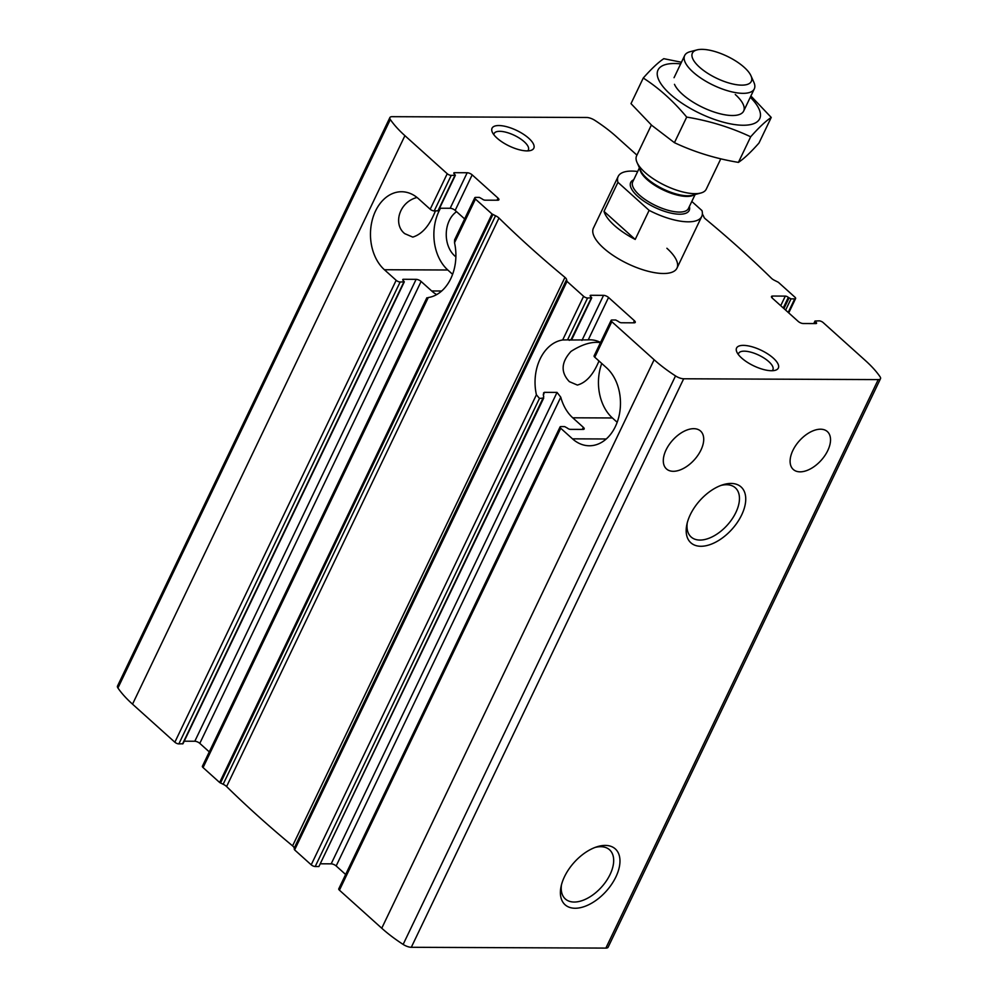 <?xml version="1.0" encoding="UTF-8"?>
<svg xmlns="http://www.w3.org/2000/svg" width="998" height="998" viewBox="0 0 998 998"><rect width="100%" height="100%" fill="white"/><g stroke="black" fill="none" stroke-linecap="round" stroke-linejoin="round"><path stroke-width="1.5" d="M636.936 155.139L616.253 136.551A90.331 33.695 25.6 0 0 594.858 120.359A7.722 2.882 25.6 0 0 586.699 117.49L392.139 116.679A7.722 2.882 25.6 0 0 389.881 117.564A7.722 2.882 25.6 0 0 390.318 119.498A90.331 33.695 25.6 0 0 404.914 135.666L447.229 173.714A3.094 1.148 25.6 0 0 451.221 175.411L455.375 175.249L454.327 173.951A2.32 0.861 25.6 0 1 453.828 172.953A2.32 0.861 25.6 0 1 454.502 172.691L467.189 172.741A3.855 1.435 25.6 0 1 472.179 174.862L498.039 198.115A3.855 1.435 25.6 0 1 498.888 199.775A3.855 1.435 25.6 0 1 497.752 200.224L485.078 200.174A2.32 0.861 25.6 0 1 482.071 198.889L479.377 197.404L475.672 197.392A3.094 1.148 25.6 0 0 474.774 197.754A3.094 1.148 25.6 0 0 475.447 199.076L492.026 213.984L495.532 215.768A5.788 2.158 25.6 0 1 498.975 218.038A721.878 269.248 25.6 0 0 564.955 277.369A5.788 2.158 25.6 0 1 566.577 279.64L567.014 281.399L583.593 296.306A3.094 1.148 25.6 0 0 587.585 298.015L591.739 297.853L590.691 296.556A2.32 0.861 25.6 0 1 590.192 295.558A2.32 0.861 25.6 0 1 590.866 295.283L603.553 295.346A3.855 1.435 25.6 0 1 608.543 297.466L634.404 320.72A3.855 1.435 25.6 0 1 635.252 322.379A3.855 1.435 25.6 0 1 634.117 322.828L621.442 322.766A2.32 0.861 25.6 0 1 618.436 321.493L615.741 320.009L612.036 319.996A3.094 1.148 25.6 0 0 611.138 320.346A3.094 1.148 25.6 0 0 611.811 321.68L654.127 359.729A90.331 33.695 25.6 0 0 675.521 375.922A7.722 2.882 25.6 0 0 683.68 378.778L878.24 379.602A7.722 2.882 25.6 0 0 880.498 378.704A7.722 2.882 25.6 0 0 880.061 376.77A90.331 33.695 25.6 0 0 865.466 360.615L823.15 322.566A3.094 1.148 25.6 0 0 819.158 320.857L815.004 321.019L816.052 322.317A2.32 0.861 25.6 0 1 816.551 323.315A2.32 0.861 25.6 0 1 815.877 323.577L803.19 323.527A3.855 1.435 25.6 0 1 798.2 321.406L772.34 298.153A3.855 1.435 25.6 0 1 771.491 296.493A3.855 1.435 25.6 0 1 772.627 296.044L785.314 296.107A2.32 0.861 25.6 0 1 788.308 297.379L791.002 298.864L794.707 298.876A3.094 1.148 25.6 0 0 795.606 298.527A3.094 1.148 25.6 0 0 794.932 297.192L778.353 282.284L774.847 280.513A5.788 2.158 25.6 0 1 771.404 278.23A721.878 269.248 25.6 0 0 705.424 218.911A5.788 2.158 25.6 0 1 703.802 216.641L702.367 213.971M800.097 471.842A25.474 14.621 -48 0 1 793.285 469.472A25.474 14.621 -48 0 1 799.448 440.742A25.474 14.621 -48 0 1 827.354 431.573A25.474 14.621 -48 0 1 824.872 455.587A25.474 14.621 -48 0 1 800.097 471.842M464.631 218.911L455.163 210.403A3.855 1.435 25.6 0 0 450.16 208.27L439.569 208.233M427.568 297.803L428.267 297.541A42.465 30.963 -89.8 0 0 454.527 242.726L454.601 239.857L474.774 197.754M456.573 211.676A25.474 18.575 -89.8 0 0 446.281 232.983A25.474 18.575 -89.8 0 0 454.614 255.787A25.474 18.575 -89.8 0 0 455.874 256.823M569.908 339.944L569.272 340.355L569.908 339.944A42.465 30.963 90.2 0 1 570.968 339.819L562.672 339.969A42.465 30.963 -89.8 0 0 536.413 394.784L539.481 398.427L543.71 398.052L318.911 866.526L543.735 396.668A42.465 30.963 90.2 0 1 543.386 395.283L544.372 392.339L543.511 392.987M570.968 339.819L591.29 298.028M600.559 342.426A42.465 30.963 -89.8 0 0 589.955 339.807A42.465 30.963 -89.8 0 0 588.234 339.869L569.446 340.019M435.39 210.952C429.689 225.486 422.154 234.206 412.785 237.1L404.801 233.682C392.85 224.55 398.938 202.095 417.027 197.467M598.975 360.977C593.373 374.637 586.163 382.658 577.368 385.066L569.371 381.648C560.552 372.379 561.101 362.299 570.993 351.408C582.059 344.322 591.889 341.378 600.472 342.601M389.881 117.564L117.502 686.063A7.722 2.882 25.6 0 0 117.939 687.996A90.331 33.695 25.6 0 0 132.534 704.164L174.85 742.213A3.094 1.148 25.6 0 0 178.842 743.909L400.148 282.01A3.094 1.148 -154.4 0 1 396.156 280.301L384.405 269.734A42.465 30.963 -89.8 0 1 371.792 222.005A42.465 30.963 -89.8 0 1 401.608 191.741A42.465 30.963 -89.8 0 1 418.449 198.677L430.2 209.243A3.094 1.148 25.6 0 0 434.205 210.94L451.221 175.411M455.375 175.249L438.347 210.778L434.205 210.94M400.148 282.01L404.302 281.848L403.267 280.55A2.32 0.861 -154.4 0 1 402.755 279.552A2.32 0.861 -154.4 0 1 403.441 279.278L416.116 279.34A3.855 1.435 -154.4 0 1 421.106 281.461L431.685 290.967A42.465 30.963 -89.8 0 0 436.662 294.597M178.842 743.909L182.996 743.747L404.302 281.848M184.218 741.202L194.81 741.24L416.116 279.34M209.268 751.881L199.8 743.373A3.855 1.435 25.6 0 0 194.81 741.24M345.632 874.485L336.164 865.965L560.764 397.192A42.465 30.963 -89.8 0 0 572.752 417.8L583.331 427.319A3.855 1.435 -154.4 0 1 584.179 428.965A3.855 1.435 -154.4 0 1 583.044 429.414L570.369 429.365A2.32 0.861 -154.4 0 1 567.363 428.092L564.668 426.608L560.963 426.583A3.094 1.148 -154.4 0 0 560.065 426.944A3.094 1.148 -154.4 0 0 560.739 428.267L572.49 438.846A42.465 30.963 -89.8 0 0 589.331 445.769A42.465 30.963 -89.8 0 0 619.147 415.505A42.465 30.963 -89.8 0 0 606.534 367.775L594.783 357.209L611.811 321.68M560.065 426.944L338.759 888.856A3.094 1.148 25.6 0 0 339.432 890.179L381.747 928.227A90.331 33.695 25.6 0 0 403.142 944.42A7.722 2.882 25.6 0 0 411.301 947.289L605.861 948.1A7.722 2.882 25.6 0 0 608.119 947.214L880.498 378.704M611.138 320.346L594.109 355.887A3.094 1.148 25.6 0 0 594.783 357.209M673.288 471.306A25.474 14.621 -48 0 1 666.477 468.935A25.474 14.621 -48 0 1 672.64 440.218A25.474 14.621 -48 0 1 700.546 431.036A25.474 14.621 -48 0 1 698.064 455.051A25.474 14.621 -48 0 1 673.288 471.306M336.164 865.965A3.855 1.435 25.6 0 0 331.174 863.844L557.046 392.401L544.372 392.339L543.286 394.609M320.583 863.794L331.174 863.844M426.845 297.778L202.394 766.252A3.094 1.148 25.6 0 0 203.068 767.574L219.647 782.494L223.153 784.266A5.788 2.158 25.6 0 1 226.596 786.549A721.878 269.248 25.6 0 0 292.576 845.867A5.788 2.158 25.6 0 1 294.198 848.138L294.622 849.897L311.214 864.817A3.094 1.148 25.6 0 0 315.206 866.514L318.911 866.526M528.778 138.285A23.166 8.645 -154.4 0 1 530.562 150.511A23.166 8.645 -154.4 0 1 509.205 146.007A23.166 8.645 -154.4 0 1 492.301 132.185A23.166 8.645 -154.4 0 1 503.092 125.935A23.166 8.645 -154.4 0 1 528.778 138.285M773.3 358.12A23.166 8.645 -154.4 0 1 775.072 370.345A23.166 8.645 -154.4 0 1 753.715 365.842A23.166 8.645 -154.4 0 1 736.823 352.02A23.166 8.645 -154.4 0 1 747.614 345.77A23.166 8.645 -154.4 0 1 773.3 358.12M666.889 248.265A46.32 17.278 -154.4 0 1 676.968 268.15A46.32 17.278 -154.4 0 1 627.73 263.721A46.32 17.278 -154.4 0 1 593.411 228.118L618.174 176.434A46.32 17.278 -154.4 0 1 637.66 171.494M575.122 908.255A37.55 21.544 -48 0 1 561.038 886.661A37.55 21.544 -48 0 1 596.866 846.815A37.55 21.544 -48 0 1 617.862 872.19A37.55 21.544 -48 0 1 575.122 908.255M700.908 546.28A37.55 21.544 -48 0 1 686.824 524.686A37.55 21.544 -48 0 1 722.652 484.841A37.55 21.544 -48 0 1 743.635 510.215A37.55 21.544 -48 0 1 700.908 546.28M560.764 397.192L557.046 392.401M720.818 485.477A33.071 18.974 -48 0 1 735.339 487.81A33.071 18.974 -48 0 1 732.12 518.972A33.071 18.974 -48 0 1 699.972 540.068A33.071 18.974 -48 0 1 691.115 536.986A33.071 18.974 -48 0 1 687.26 522.802M595.033 847.452A33.071 18.974 -48 0 1 609.553 849.785A33.071 18.974 -48 0 1 606.347 880.947A33.071 18.974 -48 0 1 574.187 902.042A33.071 18.974 -48 0 1 565.342 898.961A33.071 18.974 -48 0 1 561.475 884.777M738.383 354.577A18.987 7.086 -154.4 0 1 738.657 353.354A18.987 7.086 -154.4 0 1 751.045 352.232A18.987 7.086 -154.4 0 1 768.759 361.6A18.987 7.086 -154.4 0 1 772.889 369.759A18.987 7.086 -154.4 0 1 772.103 370.732M493.873 134.742A18.987 7.086 -154.4 0 1 494.135 133.52A18.987 7.086 -154.4 0 1 506.535 132.385A18.987 7.086 -154.4 0 1 524.249 141.766A18.987 7.086 -154.4 0 1 528.379 149.912A18.987 7.086 -154.4 0 1 527.593 150.898M601.744 363.472A42.465 30.963 -89.8 0 0 612.385 417.962L617.176 422.279M440.53 208.233A42.465 30.963 -89.8 0 0 447.803 269.996L452.605 274.313M691.801 201.446L701.968 210.59A46.32 17.278 -154.4 0 1 701.731 216.466A46.32 17.278 -154.4 0 1 649.124 210.366L635.202 239.433A46.32 17.278 25.6 0 1 604.015 211.389L635.202 239.433M649.124 210.366L617.937 182.322A46.32 17.278 -154.4 0 1 618.174 176.434M617.937 182.322L604.015 211.389M741.764 85.142A32.684 12.188 -154.4 0 1 702.18 69.411A32.684 12.188 -154.4 0 1 696.991 49.9A32.684 12.188 -154.4 0 1 727.118 56.25A32.684 12.188 -154.4 0 1 750.958 75.761A32.684 12.188 -154.4 0 1 741.764 85.142M750.958 75.761L753.864 82.26A38.598 14.396 -154.4 0 1 754.301 88.884A38.598 14.396 -154.4 0 1 742.999 93.338A38.598 14.396 -154.4 0 1 702.218 79.017A38.598 14.396 -154.4 0 1 684.665 55.526A38.598 14.396 -154.4 0 1 690.105 51.709L696.991 49.9M720.793 158.819L706.235 189.208A38.598 14.396 -154.4 0 1 700.796 193.026A38.598 14.396 -154.4 0 1 694.932 193.662A38.598 14.396 -154.4 0 1 637.036 162.474A38.598 14.396 -154.4 0 1 636.599 155.85L651.382 125.012M735.277 94.498A38.598 14.396 -154.4 0 1 738.233 114.87A38.598 14.396 -154.4 0 1 682.432 94.274A38.598 14.396 -154.4 0 1 674.473 84.331M750.284 97.255A56.362 21.02 -154.4 0 1 738.807 125.049A56.362 21.02 -154.4 0 1 666.19 90.257A56.362 21.02 -154.4 0 1 680.661 63.884M681.447 62.25L663.807 58.682C658.318 62.313 651.469 68.762 643.261 78.031C658.905 88.073 673.388 101.085 686.699 117.09C709.378 120.833 730.711 127.395 750.683 136.788C758.892 127.519 765.74 121.07 771.242 117.44L751.669 96.794M771.242 117.44L758.979 143.038C750.77 152.307 743.922 158.757 738.42 162.387C715.741 158.632 694.421 152.07 674.436 142.677L651.694 125.299L630.998 103.63L643.261 78.031M750.683 136.788L738.42 162.387M686.699 117.09L674.436 142.677M815.441 323.577L816.052 322.317M814.43 323.577L815.341 321.693M788.208 312.424L794.707 298.876M785.626 310.104L791.002 298.864M783.941 308.582L789.006 298.015M780.723 305.687L785.314 296.107M783.243 307.958L788.308 297.379M771.853 297.654L772.627 296.044M497.041 200.224L498.039 198.115M455.163 210.403L472.179 174.862M454.527 242.726L475.447 199.076M567.6 339.719L587.585 298.015M562.672 339.969L583.593 296.306M590.404 296.256L590.866 295.283M581.959 340.418L603.553 295.346M588.234 339.869L608.543 297.466M633.406 322.816L634.404 320.72M174.85 742.213L396.156 280.301M430.2 209.243L447.229 173.714M437.897 210.952L454.926 175.423M182.547 743.922L403.853 282.022M402.98 280.251L403.441 279.278M454.04 173.652L454.502 172.691M450.16 208.27L467.189 172.741M199.8 743.373L421.106 281.461M582.333 429.414L583.331 427.319M339.432 890.179L560.739 428.267M132.534 704.164L404.914 135.666M381.747 928.227L654.127 359.729M294.622 849.897L567.014 281.399M311.214 864.817L536.413 394.784M605.861 948.1L878.24 379.602M411.301 947.289L683.68 378.778M203.068 767.574L428.267 297.541M219.647 782.494L492.026 213.984M294.273 849.36L566.652 280.862M294.198 848.138L566.577 279.64M292.576 845.867L564.955 277.369M226.596 786.549L498.975 218.038M223.153 784.266L495.532 215.768M220.496 783.031L492.875 214.533M403.142 944.42L675.521 375.922M315.206 866.514L539.481 398.427M117.939 687.996L390.318 119.498M612.385 417.962L572.752 417.8M606.235 438.983L572.49 438.846M447.803 269.996L384.405 269.734M441.665 291.017L431.685 290.967M689.393 206.474A32.423 12.101 -154.4 0 1 679.7 214.208A32.423 12.101 -154.4 0 1 641.614 199.513A32.423 12.101 -154.4 0 1 633.693 179.79M700.796 193.026L692.35 195.246A31.337 11.689 -154.4 0 1 687.585 195.77A31.337 11.689 -154.4 0 1 640.591 170.446L637.036 162.474M694.271 194.735A30.888 11.514 -154.4 0 1 686.874 196.431A30.888 11.514 -154.4 0 1 656.909 186.614A30.888 11.514 -154.4 0 1 639.793 168.637M695.132 194.51L688.42 208.507A30.888 11.514 -154.4 0 1 679.376 212.075A30.888 11.514 -154.4 0 1 646.754 200.61A30.888 11.514 -154.4 0 1 632.72 181.823L639.431 167.826M813.782 323.577L815.004 321.019M788.732 312.885L795.606 298.527M571.654 339.757L591.739 297.853M701.731 216.466L676.968 268.15M684.665 55.526L674.049 77.707M754.301 88.884L743.672 111.065"/></g></svg>
